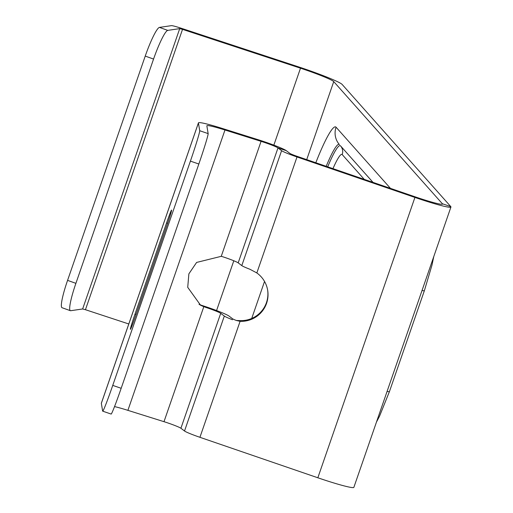<?xml version="1.0" encoding="UTF-8"?>
<svg xmlns="http://www.w3.org/2000/svg" width="513" height="513" viewBox="0 0 513 513"><rect width="100%" height="100%" fill="white"/><g stroke="black" fill="none" stroke-linecap="round" stroke-linejoin="round"><path stroke-width="0.77" d="M128.789 323.972L85.447 309.705L182.525 29.363L180.948 28.157L298.912 66.991A38.667 2.745 19.1 0 1 342.126 84.427L450.767 206.579L442.373 203.757L333.739 81.605A29.741 2.11 19.1 0 0 300.496 68.191L182.525 29.363L179.717 28.625L167.757 30.376A29.741 4.014 109.7 0 0 153.56 59.066L75.898 283.343A29.741 4.014 109.7 0 0 70.384 310.692A29.741 4.014 109.7 0 0 70.679 310.718L82.638 308.967L179.717 28.625M85.447 309.705L82.638 308.967M450.767 206.579A38.667 2.745 -160.9 0 1 450.94 207.008A38.667 2.745 -160.9 0 1 414.921 197.434L297.001 156.965A16.358 1.161 -160.9 0 1 281.599 150.662L277.988 147.917A13.383 0.949 19.1 0 0 261.066 141.344L224.976 130.001A29.741 2.11 19.1 0 0 206.861 125.794A29.741 2.11 19.1 0 0 206.854 125.884L208.15 133.611A29.741 1.148 108.9 0 1 198.839 164.013L121.177 388.29A29.741 1.148 108.9 0 1 111.129 414.055L102.696 411.157A29.741 1.148 -71.1 0 0 112.745 385.398L190.406 161.12A29.741 1.148 -71.1 0 0 199.717 130.719L208.15 133.611M442.2 204.257L442.373 203.757A29.741 2.11 -160.9 0 1 442.507 204.084A29.741 2.11 -160.9 0 1 414.805 196.723L296.886 156.253A7.438 0.526 -160.9 0 1 289.883 153.387L286.273 150.649A22.309 1.584 19.1 0 0 258.071 139.683L221.982 128.346A38.667 2.745 19.1 0 0 198.428 122.876A38.667 2.745 19.1 0 0 198.422 122.985L199.717 130.719M450.94 207.008L353.861 487.35A38.667 2.745 -160.9 0 1 317.842 477.776L199.929 437.307A16.358 1.161 -160.9 0 1 184.52 431.003L180.909 428.265A13.383 0.949 19.1 0 0 163.993 421.686L127.897 410.349A29.741 2.11 19.1 0 0 114.527 406.585M199.929 437.307L240.09 321.324L239.969 320.612A26.766 26.682 170.5 0 0 267.6 289.871M239.969 320.612L236.326 320.465A7.438 0.526 19.1 0 1 232.607 318.791L228.997 316.046A22.309 1.584 19.1 0 0 203.193 305.851L200.807 305.049L205.232 307.204L203.193 305.851M163.993 421.686L203.808 306.703L200.577 305.216L187.726 287.331L188.874 273.846L196.62 262.432L221.25 256.327L222.706 256.744A13.383 0.949 19.1 0 1 238.186 262.861L241.796 265.599A16.358 1.161 19.1 0 0 249.978 269.287L256.84 272.948A26.766 26.682 170.5 0 1 240.09 321.324L236.326 320.465M184.52 431.003L224.322 316.066A16.358 1.161 19.1 0 0 232.504 319.746M224.322 316.066L220.712 313.321A13.383 0.949 19.1 0 0 205.232 307.204M198.993 304.273L200.807 305.049M198.428 122.876L101.35 403.218A38.667 2.745 19.1 0 0 101.343 403.333L102.638 411.06A29.741 1.148 -71.1 0 0 102.696 411.157M166.956 225.335A14.871 0.577 -71.1 0 0 171.586 210.08A14.871 0.577 -71.1 0 0 166.558 222.963L135.009 314.078A14.871 0.577 -71.1 0 0 130.379 329.327A14.871 0.577 -71.1 0 0 135.406 316.444L166.956 225.335M180.948 28.157A12.639 0.898 19.1 0 0 171.393 25.65L159.434 27.401L167.757 30.376M70.384 310.692L62.06 307.723A29.741 4.014 -70.3 0 1 67.575 280.367L145.237 56.09A29.741 4.014 -70.3 0 1 159.434 27.401M298.912 66.991L300.496 68.191L273.846 145.141M233.813 260.764L216.569 310.545M317.842 477.776L414.921 197.434M376.484 422.032L379.562 416.139L389.444 391.566A17.846 1.263 -160.9 0 1 387.084 391.406M433.78 256.564L431.978 265.131L424.386 290.647A17.846 1.263 -160.9 0 1 422.032 290.486M372.989 182.371L340.529 145.878A8.92 8.83 -41.6 0 1 342.203 154.573L364.268 179.377M342.203 154.573A38.315 4.803 -71.4 0 0 332.963 168.636M327.704 166.828A46.042 5.771 -71.4 0 1 340.529 145.878L373.015 182.378M333.739 81.605L306.716 159.626M264.535 281.451L251.723 318.458M315.816 162.749A62.355 7.817 -71.4 0 1 336.066 127.211L390.457 188.367M256.84 272.948L297.001 156.965L296.886 156.253M241.796 265.599L281.599 150.662M238.186 262.861L277.988 147.917L286.273 150.649M180.909 428.265L220.712 313.321M221.25 256.327L261.066 141.344M127.897 410.349L224.976 130.001L221.982 128.346M101.343 403.333L198.422 122.985M112.745 385.398L121.177 388.29M190.406 161.12L198.839 164.013M167.642 223.335L166.558 222.963M136.092 314.45L135.009 314.078M336.066 127.211A17.846 17.66 138.4 0 0 339.414 144.602A46.901 5.88 -71.4 0 0 326.191 166.308M145.237 56.09L153.56 59.066M67.575 280.367L75.898 283.343M389.444 391.566L424.386 290.647M199.826 304.793L200.557 305.197"/></g></svg>
